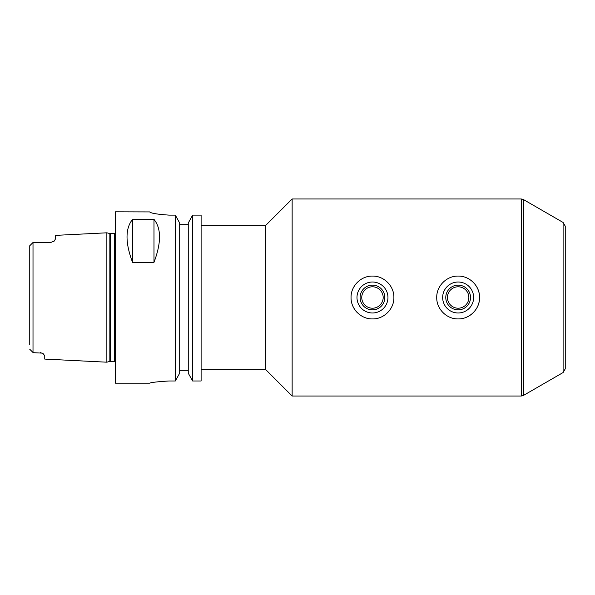 <?xml version="1.0" encoding="UTF-8"?>
<svg xmlns="http://www.w3.org/2000/svg" width="595" height="595" viewBox="0 0 595 595"><rect width="100%" height="100%" fill="white"/><g stroke="black" fill="none" stroke-linecap="round" stroke-linejoin="round"><path stroke-width="0.89" d="M447.44 297.5A10.71 10.71 0 0 0 463.505 306.775A10.71 10.71 0 0 0 463.505 288.225A10.71 10.71 0 0 0 447.44 297.5M445.781 297.5A12.369 12.369 0 0 0 464.331 308.21A12.369 12.369 0 0 0 464.331 286.79A12.369 12.369 0 0 0 445.781 297.5M442.665 297.5A15.485 15.485 0 0 0 465.892 310.91A15.485 15.485 0 0 0 465.892 284.09A15.485 15.485 0 0 0 442.665 297.5M466.361 317.284A21.42 21.42 0 0 0 473.293 312.643M477.934 305.711A21.42 21.42 0 0 0 477.934 289.289M436.73 297.5L436.73 297.5C436.462 286.031 446.681 275.812 458.15 276.08C469.619 275.812 479.838 286.031 479.57 297.5C479.838 308.969 469.619 319.188 458.15 318.92C446.681 319.188 436.462 308.969 436.73 297.5M361.76 297.5A10.71 10.71 0 0 0 377.825 306.775A10.71 10.71 0 0 0 377.825 288.225A10.71 10.71 0 0 0 361.76 297.5M360.101 297.5A12.369 12.369 0 0 0 378.651 308.21A12.369 12.369 0 0 0 378.651 286.79A12.369 12.369 0 0 0 360.101 297.5M356.985 297.5A15.485 15.485 0 0 0 380.212 310.91A15.485 15.485 0 0 0 380.212 284.09A15.485 15.485 0 0 0 356.985 297.5M352.686 305.711A21.42 21.42 0 0 0 357.327 312.643M351.05 297.5L351.05 297.5C350.782 286.031 361.001 275.812 372.47 276.08C383.939 275.812 394.158 286.031 393.89 297.5C394.158 308.969 383.939 319.188 372.47 318.92C361.001 319.188 350.782 308.969 351.05 297.5M563.108 372.537L563.108 222.463L565.25 226.174L565.25 368.826L563.108 372.537L523.407 395.459L521.265 396.032L521.265 198.968L292.145 198.968L292.145 396.032L521.265 396.032M565.25 240.737L565.25 297.5M201.11 225.743L265.37 225.743L265.37 369.257L292.145 396.032M29.75 250.376L29.75 245.75L33.008 242.492L29.75 245.75L33.008 242.492L33.008 352.508L29.75 349.25L33.179 352.679L42.386 353.132A4.284 4.284 0 0 1 43.056 353.556L40.46 352.679M29.75 245.75L29.75 344.624M109.844 233.612L109.844 361.388L110.283 361.329L110.283 233.671L106.862 232.809L55.454 235.382L55.454 238.93L54.428 240.826L51.17 242.321L33.008 242.492M106.862 232.809L106.862 362.191L44.744 359.083L44.744 355.75L43.078 353.571M29.75 349.25L33.008 352.508L29.75 349.25M54.42 240.834A4.284 4.284 0 0 1 53.2 241.808A4.284 4.284 0 0 0 54.428 240.826M43.056 353.556A4.284 4.284 0 0 0 42.386 353.132M132.566 262.343C125.188 242.797 125.188 228.473 132.566 219.369L132.566 262.343L153.986 262.343L153.986 219.369C161.364 228.473 161.364 242.797 153.986 262.343M132.566 219.369L153.986 219.369M192.631 215.122L201.11 215.122L201.11 380.986L192.631 380.986L188.258 373.191L188.258 223.036L192.631 215.122L192.631 380.986M168.98 380.986C157.273 381.722 150.847 382.459 149.702 383.18C150.847 382.459 157.273 381.722 168.98 380.986L175.317 380.986L179.69 373.191L179.69 223.036L175.317 215.122L168.98 215.122C157.258 214.312 150.833 213.241 149.702 211.924L115.43 211.82L115.43 383.18L149.702 383.18M149.702 211.924C150.833 213.241 157.258 214.312 168.98 215.122M188.258 224.672L179.69 224.672M175.317 215.122L175.317 380.986M179.69 370.328L188.258 370.328M563.108 222.463L523.407 199.541L523.407 395.459M110.283 233.671L114.575 233.671L114.575 361.329L115.43 361.559M201.11 369.257L265.37 369.257M265.37 225.743L292.145 198.968M523.407 199.541L521.265 198.968M109.844 361.388L106.862 362.191M110.283 361.329L114.575 361.329M114.575 233.671L115.43 233.441"/></g></svg>
